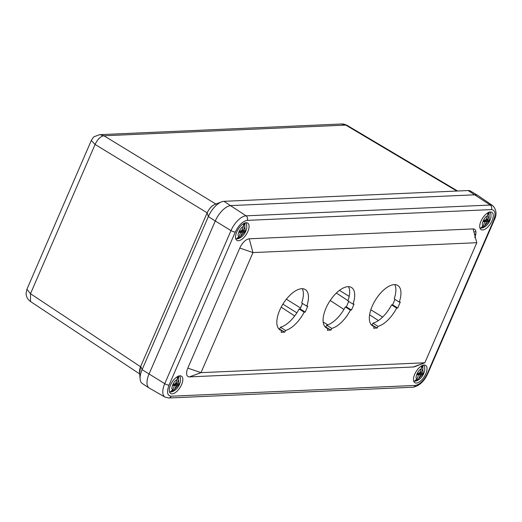 <?xml version="1.0" encoding="UTF-8"?>
<svg xmlns="http://www.w3.org/2000/svg" width="522" height="522" viewBox="0 0 522 522"><rect width="100%" height="100%" fill="white"/><g stroke="black" fill="none" stroke-linecap="round" stroke-linejoin="round"><path stroke-width="0.78" d="M139.707 373.967L30.537 301.54C27.588 299.387 26.107 296.613 26.1 293.201L26.942 289.221L30.498 293.716L95.089 144.444L91.298 140.503C92.799 137.945 93.836 136.633 94.397 136.588L99.787 134.663L103.95 135.772L345.792 125.097L341.532 123.995C342.993 123.805 344.859 124.275 347.15 125.391L345.792 125.097L456.835 191.039M30.537 301.54L30.498 293.716L140.548 366.731L206.973 213.23A10.035 4.731 -57.9 0 1 214.81 204.467L221.491 201.877A16.834 7.934 -57.9 0 1 223.945 201.316L468.136 190.543A16.834 7.934 -57.9 0 1 470.596 191.104L477.689 195.372A16.998 8.013 122.1 0 0 475.209 194.797L231.018 205.577A16.998 8.013 122.1 0 0 215.273 220.989L149.031 374.078A16.998 8.013 122.1 0 0 149.175 388.022A16.998 8.013 122.1 0 0 149.449 388.185M216.017 204.141C212.643 204.82 209.687 207.71 207.156 212.819L208.356 216.584A16.834 7.934 -57.9 0 1 221.491 201.877M207.156 212.819L95.089 144.444C97.549 139.263 100.505 136.366 103.95 135.772L215.867 204.056M139.642 373.223L140.548 366.731M149.175 388.022L142.258 383.481A16.834 7.934 -57.9 0 1 140.111 379.063A16.834 7.934 -57.9 0 1 142.108 369.667L208.356 216.584L215.273 220.989L149.031 374.078A16.998 8.013 122.1 0 0 149.37 388.14L165.069 397.151L168.743 398.005A3.4 2.851 87.5 0 0 171.138 396.205L415.323 385.425C419.864 384.518 423.844 380.623 427.257 373.745L493.505 220.656C496.031 213.818 495.332 210.125 491.417 209.596L247.226 220.369C242.684 221.276 238.704 225.171 235.292 232.055L169.05 385.138C166.525 391.983 167.216 395.669 171.138 396.205M140.111 379.063L139.537 371.918A10.035 4.731 -57.9 0 1 140.731 366.32L142.108 369.667L164.75 383.683A16.28 7.673 122.1 0 0 165.069 397.151M281.071 332.286L281.795 330.602A23.797 11.216 -57.9 0 1 279.988 329.878A23.797 11.216 -57.9 0 1 283.146 303.758A23.797 11.216 -57.9 0 1 305.305 289.566A23.797 11.216 -57.9 0 1 306.76 306.16L307.797 306.114L305.2 312.117L304.163 312.163A23.797 11.216 -57.9 0 1 285.495 330.439L284.771 332.123L281.071 332.286M377.269 328.038L373.563 328.201L374.294 326.518A23.797 11.216 -57.9 0 1 372.486 325.8A23.797 11.216 -57.9 0 1 375.644 299.68A23.797 11.216 -57.9 0 1 397.797 285.488A23.797 11.216 -57.9 0 1 399.258 302.075L400.296 302.029L397.699 308.032L396.661 308.078A23.797 11.216 -57.9 0 1 377.993 326.354L377.269 328.038L371.671 324.873M331.02 330.08L327.32 330.243L328.044 328.56A23.797 11.216 -57.9 0 1 326.237 327.836A23.797 11.216 -57.9 0 1 329.395 301.723A23.797 11.216 -57.9 0 1 351.547 287.524A23.797 11.216 -57.9 0 1 353.009 304.117L354.046 304.072L351.45 310.075L350.412 310.12A23.797 11.216 -57.9 0 1 331.744 328.397L331.02 330.08L325.421 326.909M476.795 242.71L252.955 252.589L200.996 372.656L424.836 362.777L476.795 242.71L473.069 228.923L249.229 238.802L252.955 252.589L239.781 248.048L187.829 368.114A10.199 4.809 122.1 0 0 189.479 376.877L413.32 366.999L424.836 362.777L414.807 366.659A10.199 4.809 -57.9 0 1 413.32 366.999M306.76 306.16L301.683 302.969A23.797 11.216 122.1 0 0 302.303 288.705M278.552 328.566L281.795 330.602M279.172 328.951L284.771 332.123M285.495 330.439L280.418 327.248A23.797 11.216 122.1 0 0 299.086 308.972L304.163 312.163M305.2 312.117L300.117 308.926L302.479 303.471M377.993 326.354L372.917 323.164A23.797 11.216 122.1 0 0 391.578 304.887L396.661 308.078M397.699 308.032L392.616 304.841L394.978 299.387M399.258 302.075L394.182 298.884A23.797 11.216 122.1 0 0 394.795 284.627M371.051 324.482L374.294 326.518M331.744 328.397L326.668 325.206A23.797 11.216 122.1 0 0 345.336 306.929L350.412 310.12M351.45 310.075L346.367 306.884L348.729 301.429M353.009 304.117L347.933 300.926A23.797 11.216 122.1 0 0 348.552 286.669M324.801 326.524L328.044 328.56M280.418 327.248L279.688 328.932M300.117 308.926L299.086 308.972M372.917 323.164L372.186 324.847M392.616 304.841L391.578 304.887M326.668 325.206L325.937 326.889M346.367 306.884L345.336 306.929M239.781 248.048A10.199 4.809 -57.9 0 1 249.229 238.802M473.069 228.923A10.199 4.809 -57.9 0 1 474.726 237.68M247.852 231.5A10.199 4.809 -57.9 0 1 236.877 240.381A10.199 4.809 -57.9 0 1 238.234 229.191A10.199 4.809 -57.9 0 1 247.728 223.109A10.199 4.809 -57.9 0 1 247.852 231.5M181.61 384.583A10.199 4.809 -57.9 0 1 170.635 393.471A10.199 4.809 -57.9 0 1 171.986 382.274A10.199 4.809 -57.9 0 1 181.48 376.192A10.199 4.809 -57.9 0 1 181.61 384.583M492.044 220.721A10.199 4.809 -57.9 0 1 481.069 229.608A10.199 4.809 -57.9 0 1 482.426 218.411A10.199 4.809 -57.9 0 1 491.92 212.33A10.199 4.809 -57.9 0 1 492.044 220.721M425.795 373.804A10.199 4.809 -57.9 0 1 414.827 382.691A10.199 4.809 -57.9 0 1 416.178 371.494A10.199 4.809 -57.9 0 1 425.671 365.413A10.199 4.809 -57.9 0 1 425.795 373.804M493.505 220.656A3.4 0.927 23.4 0 0 494.086 220.415C497.035 214.79 496.611 209.89 492.82 205.72L477.878 195.489A16.998 8.013 122.1 0 0 475.209 194.797L231.018 205.577A16.998 8.013 122.1 0 0 215.273 220.989L230.992 230.6A3.4 0.927 23.4 0 0 235.292 232.055M178.72 375.86L178.615 379.683L177.049 383.305L177.056 383.846L178.87 383.794L178.25 385.229L176.534 385.308L174.361 389.523L171.816 391.813L172.43 390.397M179.659 375.847L180.416 377.602L180.553 381.001L179.614 384.185C177.891 388.068 175.32 390.606 171.901 391.794L171.816 391.813A9.135 4.306 122.1 0 1 171.699 391.846A9.135 4.306 122.1 0 1 170.335 391.878L172.88 389.588L174.439 385.425L172.625 385.477L173.245 384.042L174.968 383.964L175.568 383.37L177.141 379.748L177.447 376.649M174.518 385.569L174.498 384.029L176.214 383.957L178.25 385.229M177.434 378.841L178.615 376.108M176.214 383.957L176.436 383.455M176.534 385.308L174.498 384.029L173.226 384.088M244.968 222.777L244.864 226.594L243.304 230.757L245.118 230.704L244.492 232.146L242.776 232.225L242.175 232.819L240.603 236.44L238.065 238.73L238.678 237.314M245.908 222.763L246.665 224.519L246.802 227.918L245.862 231.102C244.139 234.985 241.569 237.523 238.149 238.711L238.065 238.73A9.135 4.306 122.1 0 1 237.941 238.763A9.135 4.306 122.1 0 1 236.583 238.795L239.122 236.505L240.688 232.342L238.867 232.394L239.494 230.952L241.21 230.881L241.816 230.287L243.382 226.659L243.696 223.566M240.766 232.486L240.746 230.946L242.462 230.874L244.492 232.146M243.676 225.758L244.857 223.024M242.462 230.874L242.678 230.372M242.776 232.225L240.746 230.946L239.474 231.005M422.911 365.087L422.807 368.904L421.241 372.525L421.247 373.067L423.061 373.015L422.442 374.457L420.725 374.528L418.546 378.75L416.008 381.034L416.621 379.618M423.851 365.074L424.608 366.822L424.745 370.222L423.805 373.406C422.083 377.289 419.512 379.827 416.093 381.014L416.008 381.034A9.135 4.306 122.1 0 1 415.89 381.067A9.135 4.306 122.1 0 1 414.527 381.099L417.071 378.815L418.631 374.652L416.817 374.705L417.437 373.263L419.153 373.184L419.76 372.597L421.332 368.969L421.639 365.876M418.709 374.789L418.69 373.256L420.406 373.178L422.442 374.457M421.619 368.062L422.807 365.328M420.406 373.178L420.628 372.675M420.725 374.528L418.69 373.256L417.417 373.308M489.16 211.997L489.055 215.821L487.483 219.442L487.496 219.984L489.31 219.932L488.683 221.374L486.967 221.445L486.36 222.039L484.794 225.667L482.256 227.951L482.87 226.535M490.099 211.991L490.856 213.739L490.993 217.139L490.047 220.323C488.331 224.206 485.76 226.744 482.341 227.931L482.256 227.951A9.135 4.306 122.1 0 1 482.132 227.983A9.135 4.306 122.1 0 1 480.775 228.016L483.313 225.732L484.873 221.569L483.059 221.622L483.685 220.18L485.401 220.101L486.008 219.508L487.574 215.886L487.881 212.793M484.958 221.706L484.938 220.173L486.654 220.095L488.683 221.374M487.868 214.979L489.049 212.245M486.654 220.095L486.869 219.592M486.967 221.445L484.938 220.173L483.666 220.225M491.417 209.596A3.4 2.851 -92.5 0 0 490.262 205.055L468.136 190.543M223.945 201.316L246.071 215.834A16.28 7.673 122.1 0 0 230.992 230.6L164.75 383.683A3.4 0.927 -156.6 0 0 169.05 385.138M281.201 307.145L294.682 315.96M282.898 304.163L296.861 312.815M286.369 299.217L300.528 307.987M323.17 322.015L327.777 324.867M343.926 309.448L330.211 300.47M336.364 293.038L348.017 300.672M369.602 314.792L378.398 320.547M339.489 290.356L349.179 296.359M370.835 309.774L382.619 317.069M187.829 368.114L200.996 372.656L189.479 376.877M247.226 220.369A3.4 2.851 -92.5 0 0 246.071 215.834L490.262 205.055A16.28 7.673 122.1 0 1 492.82 205.72M427.257 373.745A3.4 0.927 23.4 0 0 427.838 373.498L494.086 220.415M415.323 385.425A3.4 2.851 87.5 0 1 412.935 387.226C419.218 386.039 424.184 381.458 427.838 373.498M475.829 234.045L474.518 234.274M475.875 231.52A16.998 8.013 -57.9 0 1 473.898 231.977M178.615 379.683L178.87 384.499L174.361 389.523M172.88 389.588C169.885 389.83 174.244 379.762 177.141 379.748M174.381 384.929L175.927 385.902M177.049 383.305L175.907 382.587M175.738 382.978L176.997 383.768M173.017 384.57L174.341 385.406M244.864 226.594L245.118 231.416L240.603 236.44M239.122 236.505C236.133 236.747 240.492 226.678 243.382 226.659M240.629 231.846L242.175 232.819M243.298 230.222L242.156 229.504M243.304 230.757L241.973 229.921L243.239 230.685M240.688 232.342L239.278 231.461L240.59 232.323M422.807 368.904L423.061 373.719L418.546 378.75M417.071 378.815C414.077 379.057 418.435 368.989 421.332 368.969M418.572 374.15L420.119 375.122M421.241 372.525L420.099 371.814M419.929 372.199L421.182 372.989M417.208 373.798L418.533 374.626M489.055 215.821L489.31 220.636L484.794 225.667M483.313 225.732C480.325 225.967 484.677 215.906 487.574 215.886M484.821 221.067L486.36 222.039M487.483 219.442L486.341 218.731M486.178 219.116L487.431 219.906M483.45 220.715L484.775 221.543M26.942 289.221L91.291 140.516M99.793 134.663L341.532 123.995M457.631 191.006L347.15 125.391M412.935 387.226L168.743 398.005M169.533 391.976L171.699 391.846M177.056 383.846L175.725 383.011M174.439 385.425L173.03 384.544M235.781 238.893L237.941 238.763M413.724 381.197L415.89 381.067M421.247 373.067L419.916 372.232M418.631 374.652L417.222 373.765M479.972 228.114L482.132 227.983M487.496 219.984L486.165 219.149M484.873 221.569L483.463 220.682"/></g></svg>
